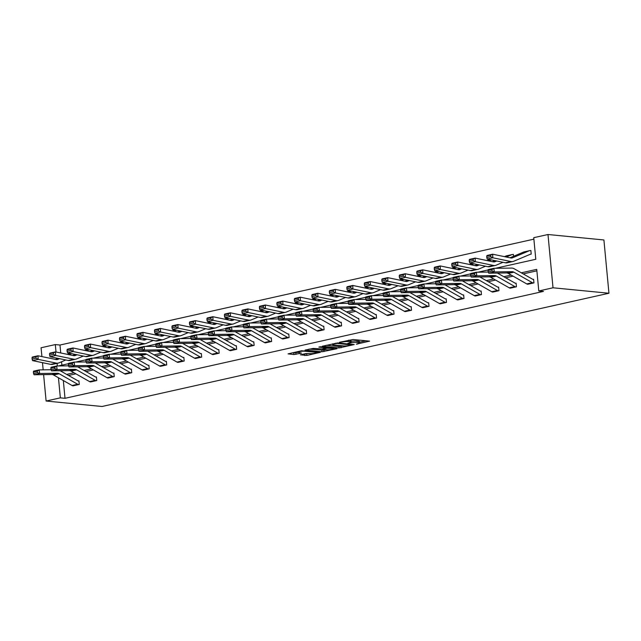 <?xml version="1.0" encoding="UTF-8"?>
<svg xmlns="http://www.w3.org/2000/svg" width="641" height="641" viewBox="0 0 641 641"><rect width="100%" height="100%" fill="white"/><g stroke="black" fill="none" stroke-linecap="round" stroke-linejoin="round"><path stroke-width="0.96" d="M356.308 344.185L369.593 341.132L353.119 339.522L339.418 342.294L342.214 342.078A4.599 0.721 174.6 0 1 348.656 341.581L350.034 341.709A4.599 0.721 174.6 0 1 351.092 342.07A4.599 0.721 174.6 0 1 349.441 342.783L347.799 343.36L350.723 342.911A4.599 0.721 174.6 0 1 357.173 342.406L358.543 342.542A4.599 0.721 174.6 0 1 359.601 342.895A4.599 0.721 174.6 0 1 357.95 343.616L356.308 344.185M300.405 354.81L306.855 355.443L320.356 352.318L301.534 350.755L288.041 353.88L293.955 354.537L301.526 353.135L298.938 352.534A3.846 0.601 174.6 0 1 298.057 352.238A3.846 0.601 174.6 0 1 300.557 351.428A3.846 0.601 174.6 0 1 304.828 351.22L315.668 352.278A3.846 0.601 174.6 0 1 316.558 352.574A3.846 0.601 174.6 0 1 314.058 353.375A3.846 0.601 174.6 0 1 309.787 353.592L305.957 353.568L300.405 354.81M63.331 380.538L65.005 398.309L60.35 397.853L46.112 401.034L102.047 406.49L608.95 293.241L603.91 239.966L547.983 234.51L533.745 237.691L535.788 259.285L495.437 268.299M65.005 398.309L543.44 291.415L538.785 290.966L553.015 287.785L608.95 293.241M339.057 347.951L354.241 344.562L337.775 342.951L322.255 346.236L339.057 347.951L338.921 346.517L343.151 345.86M336.95 348.72L321.95 351.773L305.148 350.058L313.233 348.432L321.934 348.928L326.133 347.879L318.849 347.093L320.388 346.749L336.918 348.359M536.878 270.831L523.192 273.891M513.072 276.151L505.701 277.793M495.581 280.053L488.218 281.703M478.098 283.963L470.734 285.606M460.607 287.873L453.243 289.516M443.123 291.775L435.76 293.426M425.632 295.685L418.269 297.328M408.149 299.595L400.785 301.238M390.657 303.497L383.294 305.148M373.174 307.408L365.811 309.05M355.683 311.31L348.319 312.96M338.2 315.22L330.836 316.862M320.708 319.13L313.345 320.772M303.225 323.032L295.862 324.683M285.734 326.942L278.37 328.585M268.25 330.844L260.887 332.495M250.759 334.754L243.396 336.397M233.276 338.664L225.912 340.307M215.785 342.566L208.421 344.217M198.301 346.477L190.938 348.119M180.81 350.387L173.447 352.029M163.327 354.289L155.963 355.931M145.836 358.199L138.472 359.841M128.352 362.101L120.989 363.751M110.861 366.011L103.497 367.654M93.378 369.921L86.014 371.564M75.886 373.823L68.523 375.474M527.182 284.131L533.937 282.881L533.592 279.284L533.032 279.404L533.616 279.468M509.699 288.033L516.446 286.791L516.109 283.186L515.548 283.314M492.208 291.943L498.962 290.694L498.618 287.096L498.057 287.224L498.642 287.28M474.725 295.854L481.471 294.604L481.135 291.006L480.574 291.126M457.233 299.756L463.988 298.514L463.643 294.908L463.082 295.036L463.667 295.092M439.75 303.666L446.497 302.416L446.16 298.818L445.599 298.946M422.259 307.568L429.013 306.326L428.669 302.728L428.108 302.848L428.693 302.905M404.775 311.478L411.522 310.228L411.185 306.63L410.625 306.759M387.284 315.388L394.039 314.138L393.694 310.54L393.133 310.661L393.718 310.717M369.801 319.29L376.547 318.048L376.211 314.443L375.65 314.571M352.31 323.2L359.064 321.95L358.72 318.353L358.159 318.481M334.826 327.102L341.573 325.86L341.236 322.263L340.675 322.383M317.335 331.012L324.09 329.762L323.745 326.165L323.192 326.293L323.769 326.349M299.852 334.923L306.598 333.673L306.262 330.075L305.701 330.195M282.369 338.825L289.115 337.583L288.77 333.977L288.218 334.105L288.795 334.161M264.877 342.735L271.624 341.485L271.287 337.887L270.726 338.015M247.394 346.645L254.14 345.395L253.796 341.797L253.243 341.917L253.82 341.974M229.903 350.547L236.649 349.305L236.313 345.699L235.752 345.828M212.419 354.457L219.166 353.207L218.829 349.609L218.269 349.738L218.845 349.794M194.928 358.359L201.675 357.117L201.338 353.52L200.777 353.64M177.445 362.269L184.191 361.019L183.855 357.422L183.294 357.55L183.871 357.606M159.954 366.179L166.7 364.929L166.364 361.332L165.803 361.452M142.47 370.081L149.217 368.839L148.88 365.234L148.319 365.362L148.896 365.418M124.979 373.991L131.734 372.741L131.389 369.144L130.828 369.272M107.496 377.894L114.242 376.652L113.906 373.054L113.345 373.174L113.922 373.23M90.004 381.804L96.759 380.554L96.414 376.956L95.854 377.084M72.521 385.714L79.268 384.464L78.931 380.866L78.37 380.986L78.947 381.042M533.881 239.157L59.974 345.034L60.727 352.967M61.552 361.772L61.881 365.17M530.219 254.309L531.213 254.084L530.876 250.487L530.315 250.615M513.561 256.272L513.385 254.397L512.824 254.517M41.913 356.596L41.072 347.759L55.31 344.578L56.015 351.989M59.974 345.034L55.31 344.578M42.482 362.67L43.163 369.849M43.612 374.632L46.112 401.034M58.451 377.757L60.35 397.853M538.785 290.966L536.741 269.364L521.301 272.818M511.181 275.077L503.818 276.72M493.69 278.979L486.327 280.63M476.207 282.889L468.843 284.532M458.716 286.799L451.352 288.442M441.232 290.702L433.869 292.352M423.741 294.612L416.378 296.254M406.258 298.522L398.894 300.164M388.767 302.424L381.403 304.066M371.283 306.334L363.92 307.976M353.792 310.236L346.428 311.887M336.309 314.146L328.945 315.789M318.817 318.056L311.454 319.699M301.334 321.958L293.971 323.609M283.843 325.868L276.479 327.511M266.36 329.77L258.996 331.421M248.868 333.681L241.505 335.323M231.385 337.591L224.021 339.233M213.902 341.493L206.53 343.143M196.41 345.403L189.047 347.045M178.927 349.305L171.556 350.956M161.436 353.215L154.072 354.858M143.953 357.125L136.581 358.768M126.461 361.027L119.098 362.678M108.978 364.937L101.607 366.58M91.487 368.847L84.123 370.49M74.003 372.75L66.632 374.4M553.015 287.785L547.983 234.51M58.251 365.979L68.443 363.703M75.742 362.069L85.934 359.793M93.225 358.167L103.417 355.883M110.717 354.257L120.909 351.981M128.2 350.347L138.392 348.071M145.691 346.444L155.875 344.169M163.175 342.534L173.366 340.259M180.666 338.624L190.85 336.349M198.149 334.722L208.341 332.447M215.64 330.812L225.824 328.537M233.124 326.91L243.316 324.634M250.615 323L260.799 320.724M268.098 319.09L278.29 316.814M285.59 315.188L295.773 312.912M303.073 311.278L313.265 309.002M320.564 307.376L330.748 305.092M338.047 303.465L348.239 301.19M355.539 299.555L365.723 297.28M373.022 295.653L383.214 293.378M390.513 291.743L400.697 289.468M407.997 287.833L418.188 285.557M425.488 283.931L435.672 281.655M442.971 280.021L453.163 277.745M460.462 276.119L470.646 273.843M477.946 272.209L488.138 269.933M56.584 358.063L56.656 358.792M57.089 363.359L57.337 365.987M359.601 342.895L359.465 341.453A4.599 0.721 174.6 0 0 358.407 341.1L358.543 342.542M351.028 341.381A4.599 0.721 174.6 0 1 357.037 340.972L358.407 341.1M351.092 342.07L350.956 340.627A4.599 0.721 174.6 0 0 349.898 340.275L350.034 341.709M348.896 340.179L349.898 340.275M359.537 342.198L365.931 340.772M326.117 345.267L338.921 346.517M351.564 345.042L337.238 343.4L334.233 343.864A4.599 0.721 174.6 0 0 332.583 344.578A4.599 0.721 174.6 0 0 333.64 344.938L343.52 345.9A4.599 0.721 174.6 0 0 349.97 345.395L351.564 345.042M326.045 349.682L323.825 350.178L323.961 351.621M309.01 349.089L323.825 350.178M326.846 349.762A3.846 0.601 174.6 0 0 331.117 349.553A3.846 0.601 174.6 0 0 333.616 348.744A3.846 0.601 174.6 0 0 332.735 348.448L326.902 348.231L322.695 349.281L326.846 349.762M291.895 352.911L298.249 352.398M303.746 354.064L308.93 353.503M530.892 250.671L530.291 250.607A5.128 3.181 77.4 0 0 529.65 250.647A5.128 3.181 77.4 0 0 529.314 250.751L512.536 257.802A7.323 4.543 -102.6 0 1 512.055 257.962A7.323 4.543 -102.6 0 1 510.797 257.962L492.649 254.205L492.825 257.778L510.973 261.536A10.985 6.811 77.4 0 0 512.848 261.528A10.985 6.811 77.4 0 0 513.569 261.304L530.355 254.253A1.466 0.905 -102.6 0 1 530.452 254.221A1.466 0.905 -102.6 0 1 530.636 254.213L530.652 254.213M490.71 256.64L490.637 255.214L486.719 256.088L486.783 257.514L490.71 256.64L492.825 257.778L487.216 259.028L505.364 262.786A10.985 6.811 77.4 0 0 507.247 262.786L512.848 261.528M529.65 250.647L524.05 251.897A5.128 3.181 77.4 0 0 523.713 252.009L509.956 257.786M486.719 256.088L487.048 255.455L492.649 254.205L490.637 255.214M487.216 259.028L486.783 257.514M527.767 284.259L527.751 284.259A5.128 3.181 -102.6 0 1 526.726 283.915L508.289 273.427A7.323 4.543 77.4 0 0 506.486 272.93L488.722 273.186L494.331 271.928L492.136 271.055L491.935 269.613L488.009 270.486L488.218 271.928L492.136 271.055M488.009 270.486L488.218 269.581L493.818 268.323L511.59 268.074A10.985 6.811 -102.6 0 1 514.282 268.819L532.727 279.308A1.466 0.905 77.4 0 0 533.016 279.404M491.935 269.613L493.818 268.323L494.331 271.928L512.095 271.68A7.323 4.543 77.4 0 1 513.89 272.177L532.334 282.665A5.128 3.181 -102.6 0 0 533.36 283.01L533.376 283.01M488.218 271.928L488.722 273.186M513.401 254.573L512.808 254.517A5.128 3.181 77.4 0 0 512.167 254.557A5.128 3.181 77.4 0 0 511.83 254.661L506.23 257.017M496.735 260.999L495.044 261.712A7.323 4.543 -102.6 0 1 494.564 261.865A7.323 4.543 -102.6 0 1 493.314 261.865L475.165 258.107L475.334 261.688L493.482 265.446A10.985 6.811 77.4 0 0 495.365 265.438A10.985 6.811 77.4 0 0 496.086 265.206L503.009 262.297M473.226 260.55L473.154 259.116L469.228 259.998L469.3 261.424L473.226 260.55L475.334 261.688L469.733 262.938L487.881 266.696A10.985 6.811 77.4 0 0 489.756 266.688L495.365 265.438M512.167 254.557L506.558 255.807A5.128 3.181 77.4 0 0 506.222 255.911L504.467 256.648M494.98 260.639L492.464 261.696M469.228 259.998L469.557 259.365L475.165 258.107L473.154 259.116M469.733 262.938L469.3 261.424M491.254 259.869L488.738 260.919M479.252 264.909L477.561 265.622A7.323 4.543 -102.6 0 1 477.08 265.775A7.323 4.543 -102.6 0 1 475.822 265.775L457.674 262.017L457.85 265.59L475.999 269.348A10.985 6.811 77.4 0 0 477.874 269.348A10.985 6.811 77.4 0 0 478.595 269.116L485.517 266.207M455.735 264.453L455.663 263.026L451.745 263.9L451.809 265.334L455.735 264.453L457.85 265.59L452.242 266.84L470.39 270.598A10.985 6.811 77.4 0 0 472.273 270.598L477.874 269.348M489.772 259.557L489.075 259.717A5.128 3.181 77.4 0 0 488.738 259.821L486.984 260.558M477.497 264.541L474.981 265.598M451.745 263.9L452.073 263.267L457.674 262.017L455.663 263.026M452.242 266.84L451.809 265.334M509.242 287.825L514.843 286.575A5.128 3.181 -102.6 0 0 515.869 286.912L510.268 288.162A5.128 3.181 -102.6 0 1 509.242 287.825L490.798 277.337A7.323 4.543 77.4 0 0 489.003 276.84L471.239 277.088L476.84 275.838L474.652 274.965L474.452 273.523L470.526 274.396L470.726 275.838L474.652 274.965M516.125 283.37L515.532 283.314A1.466 0.905 77.4 0 1 515.236 283.218L497.376 273.058M470.526 274.396L470.726 273.483L476.335 272.233L488.266 272.064M474.452 273.523L476.335 272.233L476.84 275.838L494.612 275.582A7.323 4.543 77.4 0 1 496.406 276.087L514.843 286.575M470.726 275.838L471.239 277.088M492.793 292.072L492.777 292.072A5.128 3.181 -102.6 0 1 491.751 291.735L473.314 281.247A7.323 4.543 77.4 0 0 471.512 280.742L453.748 280.998L459.357 279.748L457.161 278.867L456.961 277.425L453.035 278.306L453.243 279.748L457.161 278.867M479.893 276.968L497.753 287.12A1.466 0.905 77.4 0 0 498.041 287.216M453.035 278.306L453.243 277.393L458.844 276.143L470.782 275.967M456.961 277.425L458.844 276.143L459.357 279.748L477.12 279.492A7.323 4.543 77.4 0 1 478.915 279.989L497.36 290.477A5.128 3.181 -102.6 0 0 498.386 290.822L498.402 290.822M453.243 279.748L453.748 280.998M473.771 263.772L471.255 264.829M461.768 268.811L460.07 269.524A7.323 4.543 -102.6 0 1 459.589 269.677A7.323 4.543 -102.6 0 1 458.339 269.685L440.191 265.927L440.359 269.5L458.507 273.258A10.985 6.811 77.4 0 0 460.39 273.25A10.985 6.811 77.4 0 0 461.111 273.026L468.034 270.117M438.252 268.363L438.18 266.928L434.253 267.81L434.326 269.236L438.252 268.363L440.359 269.5L434.758 270.75L452.907 274.508A10.985 6.811 77.4 0 0 454.781 274.508L460.39 273.25M472.281 263.467L471.584 263.619A5.128 3.181 77.4 0 0 471.247 263.731L469.492 264.469M460.006 268.451L457.49 269.508M434.253 267.81L434.582 267.177L440.191 265.927L438.18 266.928M434.758 270.75L434.326 269.236M456.28 267.682L453.764 268.739M444.277 272.721L442.586 273.435A7.323 4.543 -102.6 0 1 442.106 273.587A7.323 4.543 -102.6 0 1 440.848 273.587L422.699 269.829L422.876 273.403L441.024 277.16A10.985 6.811 77.4 0 0 442.899 277.16A10.985 6.811 77.4 0 0 443.62 276.928L450.543 274.019M420.76 272.265L420.696 270.839L416.77 271.712L416.834 273.146L420.76 272.265L422.876 273.403L417.267 274.66L435.415 278.418A10.985 6.811 77.4 0 0 437.298 278.41L442.899 277.16M454.798 267.369L454.1 267.529A5.128 3.181 77.4 0 0 453.764 267.634L452.009 268.371M442.522 272.361L440.006 273.419M416.77 271.712L417.099 271.087L422.699 269.829L420.696 270.839M417.267 274.66L416.834 273.146M438.797 271.584L436.281 272.641M426.794 276.632L425.095 277.337A7.323 4.543 -102.6 0 1 424.614 277.497A7.323 4.543 -102.6 0 1 423.364 277.497L405.216 273.739L405.384 277.313L423.533 281.07A10.985 6.811 77.4 0 0 425.416 281.07A10.985 6.811 77.4 0 0 426.137 280.838L433.06 277.93M403.277 276.175L403.205 274.749L399.279 275.622L399.351 277.048L403.277 276.175L405.384 277.313L399.784 278.563L417.932 282.32A10.985 6.811 77.4 0 0 419.807 282.32L425.416 281.07M437.306 271.279L436.609 271.431A5.128 3.181 77.4 0 0 436.273 271.544L434.518 272.281M425.031 276.263L422.515 277.321M399.279 275.622L399.607 274.989L405.216 273.739L403.205 274.749M399.784 278.563L399.351 277.048M474.268 295.637L479.869 294.387A5.128 3.181 -102.6 0 0 480.894 294.724L475.293 295.982A5.128 3.181 -102.6 0 1 474.268 295.637L455.823 285.149A7.323 4.543 77.4 0 0 454.028 284.652L436.265 284.908L441.865 283.651L439.678 282.777L439.478 281.335L435.551 282.208L435.752 283.651L439.678 282.777M481.151 291.182L480.558 291.126A1.466 0.905 77.4 0 1 480.261 291.03L462.401 280.87M435.551 282.208L435.752 281.295L441.361 280.045L453.291 279.877M439.478 281.335L441.361 280.045L441.865 283.651L459.637 283.402A7.323 4.543 77.4 0 1 461.432 283.899L479.869 294.387M435.752 283.651L436.265 284.908M457.818 299.884L457.802 299.884A5.128 3.181 -102.6 0 1 456.777 299.547L438.34 289.059A7.323 4.543 77.4 0 0 436.545 288.554L418.773 288.811L424.382 287.561L422.187 286.679L421.986 285.237L418.06 286.118L418.269 287.561L422.187 286.679M444.918 284.78L462.778 294.94A1.466 0.905 77.4 0 0 463.066 295.036M418.06 286.118L418.269 285.205L423.869 283.955L435.808 283.779M421.986 285.237L423.869 283.955L424.382 287.561L442.146 287.304A7.323 4.543 77.4 0 1 443.941 287.809L462.385 298.289A5.128 3.181 -102.6 0 0 463.411 298.634L463.427 298.634M418.269 287.561L418.773 288.811M439.293 303.449L444.894 302.199A5.128 3.181 -102.6 0 0 445.92 302.544L440.319 303.794A5.128 3.181 -102.6 0 1 439.293 303.449L420.849 292.969A7.323 4.543 77.4 0 0 419.054 292.464L401.29 292.721L406.891 291.463L404.703 290.589L404.503 289.147L400.577 290.02L400.777 291.463L404.703 290.589M446.176 299.002L445.583 298.938A1.466 0.905 77.4 0 1 445.287 298.842L427.427 288.69M400.577 290.02L400.777 289.115L406.386 287.857L418.317 287.689M404.503 289.147L406.386 287.857L406.891 291.463L424.663 291.214A7.323 4.543 77.4 0 1 426.457 291.711L444.894 302.199M400.777 291.463L401.29 292.721M421.305 275.494L418.789 276.551M409.303 280.534L407.612 281.247A7.323 4.543 -102.6 0 1 407.131 281.399A7.323 4.543 -102.6 0 1 405.873 281.407L387.725 277.649L387.901 281.223L406.049 284.981A10.985 6.811 77.4 0 0 407.924 284.973A10.985 6.811 77.4 0 0 408.646 284.74L415.568 281.832M385.786 280.085L385.722 278.651L381.796 279.532L381.86 280.958L385.786 280.085L387.901 281.223L382.292 282.473L400.441 286.231A10.985 6.811 77.4 0 0 402.324 286.223L407.924 284.973M419.823 275.189L419.126 275.342A5.128 3.181 77.4 0 0 418.789 275.446L417.035 276.183M407.548 280.173L405.032 281.231M381.796 279.532L382.124 278.899L387.725 277.649L385.722 278.651M382.292 282.473L381.86 280.958M422.844 307.704L422.828 307.696A5.128 3.181 -102.6 0 1 421.802 307.36L403.365 296.871A7.323 4.543 77.4 0 0 401.57 296.374L383.799 296.623L389.408 295.373L387.212 294.499L387.012 293.057L383.086 293.931L383.294 295.373L387.212 294.499M409.944 292.592L427.803 302.752A1.466 0.905 77.4 0 0 428.092 302.848M383.086 293.931L383.294 293.017L388.895 291.767L400.833 291.599M387.012 293.057L388.895 291.767L389.408 295.373L407.171 295.116A7.323 4.543 77.4 0 1 408.966 295.621L427.411 306.11A5.128 3.181 -102.6 0 0 428.436 306.446L428.452 306.446M383.294 295.373L383.799 296.623M403.822 279.404L401.306 280.454M391.819 284.444L390.121 285.157A7.323 4.543 -102.6 0 1 389.64 285.309A7.323 4.543 -102.6 0 1 388.39 285.309L370.242 281.551L370.41 285.125L388.558 288.883A10.985 6.811 77.4 0 0 390.441 288.883A10.985 6.811 77.4 0 0 391.162 288.65L398.085 285.742M368.303 283.987L368.23 282.561L364.304 283.434L364.376 284.868L368.303 283.987L370.41 285.125L364.809 286.375L382.957 290.133A10.985 6.811 77.4 0 0 384.832 290.133L390.441 288.883M402.332 279.091L401.635 279.252A5.128 3.181 77.4 0 0 401.298 279.356L399.543 280.093M390.057 284.083L387.541 285.133M364.304 283.434L364.633 282.801L370.242 281.551L368.23 282.561M364.809 286.375L364.376 284.868M404.319 311.27L409.92 310.012A5.128 3.181 -102.6 0 0 410.945 310.356L405.344 311.606A5.128 3.181 -102.6 0 1 404.319 311.27L385.874 300.781A7.323 4.543 77.4 0 0 384.079 300.276L366.315 300.533L371.916 299.283L369.729 298.402L369.528 296.959L365.602 297.841L365.803 299.283L369.729 298.402M411.202 306.815L410.609 306.759A1.466 0.905 77.4 0 1 410.312 306.654L392.452 296.503M365.602 297.841L365.803 296.927L371.411 295.677L383.342 295.501M369.528 296.959L371.411 295.677L371.916 299.283L389.688 299.026A7.323 4.543 77.4 0 1 391.483 299.523L409.92 310.012M365.803 299.283L366.315 300.533M386.331 283.306L383.815 284.364M374.328 288.354L372.637 289.059A7.323 4.543 -102.6 0 1 372.157 289.211A7.323 4.543 -102.6 0 1 370.899 289.219L352.75 285.461L352.927 289.035L371.075 292.793A10.985 6.811 77.4 0 0 372.95 292.785A10.985 6.811 77.4 0 0 373.671 292.56L380.602 289.652M350.811 287.897L350.747 286.463L346.821 287.344L346.885 288.77L350.811 287.897L352.927 289.035L347.318 290.285L365.466 294.043A10.985 6.811 77.4 0 0 367.349 294.043L372.95 292.785M384.848 283.002L384.151 283.154A5.128 3.181 77.4 0 0 383.815 283.266L382.06 284.003M372.573 287.985L370.057 289.043M346.821 287.344L347.15 286.711L352.75 285.461L350.747 286.463M347.318 290.285L346.885 288.77M387.869 315.516L387.853 315.516A5.128 3.181 -102.6 0 1 386.827 315.172L368.391 304.683A7.323 4.543 77.4 0 0 366.596 304.187L348.824 304.443L354.433 303.185L352.238 302.312L352.037 300.869L348.111 301.743L348.319 303.185L352.238 302.312M374.969 300.413L392.829 310.565A1.466 0.905 77.4 0 0 393.117 310.661M348.111 301.743L348.319 300.829L353.92 299.579L365.859 299.411M352.037 300.869L353.92 299.579L354.433 303.185L372.197 302.937A7.323 4.543 77.4 0 1 373.991 303.433L392.436 313.922A5.128 3.181 -102.6 0 0 393.462 314.258L393.478 314.266M348.319 303.185L348.824 304.443M368.847 287.216L366.332 288.274M356.845 292.256L355.146 292.969A7.323 4.543 -102.6 0 1 354.665 293.121A7.323 4.543 -102.6 0 1 353.415 293.121L335.267 289.363L335.435 292.937L353.584 296.695A10.985 6.811 77.4 0 0 355.467 296.695A10.985 6.811 77.4 0 0 356.188 296.463L363.11 293.554M333.328 291.807L333.256 290.373L329.33 291.246L329.402 292.681L333.328 291.807L335.435 292.937L329.835 294.195L347.983 297.953A10.985 6.811 77.4 0 0 349.858 297.945L355.467 296.695M367.357 286.904L366.66 287.064A5.128 3.181 77.4 0 0 366.323 287.168L364.569 287.905M355.082 291.895L352.566 292.953M329.33 291.246L329.658 290.621L335.267 289.363L333.256 290.373M329.835 294.195L329.402 292.681M369.344 319.082L374.945 317.832A5.128 3.181 -102.6 0 0 375.971 318.168L370.37 319.418A5.128 3.181 -102.6 0 1 369.344 319.082L350.899 308.593A7.323 4.543 77.4 0 0 349.105 308.097L331.341 308.345L336.942 307.095L334.754 306.214L334.554 304.771L330.628 305.653L330.828 307.095L334.754 306.214M376.227 314.627L375.634 314.571A1.466 0.905 77.4 0 1 375.338 314.475L357.478 304.315M330.628 305.653L330.828 304.739L336.437 303.489L348.367 303.321M334.554 304.771L336.437 303.489L336.942 307.095L354.713 306.839A7.323 4.543 77.4 0 1 356.508 307.343L374.945 317.832M330.828 307.095L331.341 308.345M351.356 291.118L348.84 292.176M339.353 296.166L337.663 296.879A7.323 4.543 -102.6 0 1 337.182 297.031A7.323 4.543 -102.6 0 1 335.924 297.031L317.784 293.274L317.952 296.847L336.1 300.605A10.985 6.811 77.4 0 0 337.975 300.605A10.985 6.811 77.4 0 0 338.696 300.373L345.627 297.464M315.837 295.709L315.773 294.283L311.846 295.156L311.911 296.591L315.837 295.709L317.952 296.847L312.343 298.097L330.492 301.855A10.985 6.811 77.4 0 0 332.375 301.855L337.975 300.605M349.874 290.814L349.177 290.966A5.128 3.181 77.4 0 0 348.84 291.078L347.085 291.815M337.599 295.797L335.083 296.855M311.846 295.156L312.175 294.523L317.784 293.274L315.773 294.283M312.343 298.097L311.911 296.591M352.895 323.328L352.879 323.328A5.128 3.181 -102.6 0 1 351.853 322.984L333.416 312.504A7.323 4.543 77.4 0 0 331.621 311.999L313.85 312.255L319.458 311.005L317.263 310.124L317.063 308.682L313.137 309.555L313.345 310.997L317.263 310.124M358.744 318.537L358.143 318.473A1.466 0.905 77.4 0 1 357.854 318.377L339.994 308.225M313.137 309.555L313.345 308.65L318.946 307.392L330.884 307.223M317.063 308.682L318.946 307.392L319.458 311.005L337.222 310.749A7.323 4.543 77.4 0 1 339.017 311.246L357.462 321.734A5.128 3.181 -102.6 0 0 358.487 322.078L358.503 322.078M313.345 310.997L313.85 312.255M333.873 295.028L331.357 296.086M321.87 300.068L320.171 300.781A7.323 4.543 -102.6 0 1 319.691 300.933A7.323 4.543 -102.6 0 1 318.441 300.941L300.292 297.184L300.461 300.757L318.609 304.515A10.985 6.811 77.4 0 0 320.492 304.507A10.985 6.811 77.4 0 0 321.213 304.275L328.136 301.366M298.353 299.619L298.281 298.185L294.355 299.067L294.427 300.493L298.353 299.619L300.461 300.757L294.86 302.007L313.008 305.765A10.985 6.811 77.4 0 0 314.883 305.757L320.492 304.507M332.383 294.724L331.685 294.876A5.128 3.181 77.4 0 0 331.349 294.98L329.594 295.717M320.107 299.708L317.591 300.765M294.355 299.067L294.692 298.434L300.292 297.184L298.281 298.185M294.86 302.007L294.427 300.493M334.37 326.894L339.97 325.644A5.128 3.181 -102.6 0 0 340.996 325.981L335.395 327.239A5.128 3.181 -102.6 0 1 334.37 326.894L315.925 316.406A7.323 4.543 77.4 0 0 314.13 315.909L296.366 316.157L301.967 314.907L299.78 314.034L299.579 312.592L295.653 313.465L295.854 314.907L299.78 314.034M341.252 322.439L340.659 322.383A1.466 0.905 77.4 0 1 340.363 322.287L322.503 312.127M295.653 313.465L295.854 312.552L301.462 311.302L313.393 311.133M299.579 312.592L301.462 311.302L301.967 314.907L319.739 314.651A7.323 4.543 77.4 0 1 321.534 315.156L339.97 325.644M295.854 314.907L296.366 316.157M316.382 298.938L313.866 299.988M304.379 303.978L302.688 304.691A7.323 4.543 -102.6 0 1 302.207 304.844A7.323 4.543 -102.6 0 1 300.95 304.844L282.809 301.086L282.977 304.659L301.126 308.417A10.985 6.811 77.4 0 0 303.001 308.417A10.985 6.811 77.4 0 0 303.722 308.185L310.653 305.276M280.862 303.522L280.798 302.095L276.872 302.969L276.936 304.403L280.862 303.522L282.977 304.659L277.369 305.917L295.517 309.675A10.985 6.811 77.4 0 0 297.4 309.667L303.001 308.417M314.899 298.626L314.202 298.786A5.128 3.181 77.4 0 0 313.866 298.89L312.111 299.627M302.624 303.618L300.108 304.667M276.872 302.969L277.2 302.344L282.809 301.086L280.798 302.095M277.369 305.917L276.936 304.403M317.92 331.141L317.904 331.141A5.128 3.181 -102.6 0 1 316.878 330.804L298.442 320.316A7.323 4.543 77.4 0 0 296.647 319.811L278.875 320.067L284.484 318.817L282.288 317.936L282.088 316.494L278.162 317.375L278.37 318.817L282.288 317.936M305.02 316.037L322.88 326.189A1.466 0.905 77.4 0 0 323.168 326.293M278.162 317.375L278.37 316.462L283.971 315.212L295.91 315.035M282.088 316.494L283.971 315.212L284.484 318.817L302.248 318.561A7.323 4.543 77.4 0 1 304.042 319.066L322.487 329.546A5.128 3.181 -102.6 0 0 323.513 329.891L323.529 329.891M278.37 318.817L278.875 320.067M298.898 302.84L296.382 303.898M286.896 307.888L285.197 308.593A7.323 4.543 -102.6 0 1 284.716 308.754A7.323 4.543 -102.6 0 1 283.466 308.754L265.318 304.996L265.486 308.569L283.634 312.327A10.985 6.811 77.4 0 0 285.517 312.319A10.985 6.811 77.4 0 0 286.239 312.095L293.161 309.186M263.379 307.432L263.307 306.005L259.381 306.879L259.453 308.305L263.379 307.432L265.486 308.569L259.885 309.819L278.034 313.577A10.985 6.811 77.4 0 0 279.909 313.577L285.517 312.319M297.408 302.536L296.711 302.688A5.128 3.181 77.4 0 0 296.374 302.8L294.62 303.538M285.133 307.52L282.617 308.577M259.381 306.879L259.717 306.246L265.318 304.996L263.307 306.005M259.885 309.819L259.453 308.305M299.395 334.706L304.996 333.456A5.128 3.181 -102.6 0 0 306.021 333.793L300.421 335.051A5.128 3.181 -102.6 0 1 299.395 334.706L280.95 324.218A7.323 4.543 77.4 0 0 279.155 323.721L261.392 323.977L266.993 322.719L264.805 321.846L264.605 320.404L260.679 321.277L260.879 322.719L264.805 321.846M306.278 330.259L305.685 330.195A1.466 0.905 77.4 0 1 305.388 330.099L287.529 319.947M260.679 321.277L260.879 320.372L266.488 319.114L278.418 318.946M264.605 320.404L266.488 319.114L266.993 322.719L284.764 322.471A7.323 4.543 77.4 0 1 286.559 322.968L304.996 333.456M260.879 322.719L261.392 323.977M281.407 306.751L278.891 307.808M269.404 311.79L267.714 312.504A7.323 4.543 -102.6 0 1 267.233 312.656A7.323 4.543 -102.6 0 1 265.975 312.656L247.835 308.898L248.003 312.479L266.151 316.229A10.985 6.811 77.4 0 0 268.026 316.229A10.985 6.811 77.4 0 0 268.755 315.997L275.678 313.088M245.888 311.342L245.824 309.907L241.897 310.789L241.961 312.215L245.888 311.342L248.003 312.479L242.394 313.729L260.542 317.487A10.985 6.811 77.4 0 0 262.425 317.479L268.026 316.229M279.925 306.438L279.228 306.598A5.128 3.181 77.4 0 0 278.891 306.702L277.136 307.44M267.65 311.43L265.134 312.488M241.897 310.789L242.226 310.156L247.835 308.898L245.824 309.907M242.394 313.729L241.961 312.215M282.945 338.961L282.929 338.953A5.128 3.181 -102.6 0 1 281.904 338.616L263.467 328.128A7.323 4.543 77.4 0 0 261.672 327.631L243.9 327.88L249.509 326.63L247.314 325.756L247.114 324.306L243.187 325.187L243.396 326.63L247.314 325.756M270.045 323.849L287.905 334.009A1.466 0.905 77.4 0 0 288.194 334.105M243.187 325.187L243.396 324.274L248.996 323.024L260.935 322.856M247.114 324.306L248.996 323.024L249.509 326.63L267.273 326.373A7.323 4.543 77.4 0 1 269.068 326.878L287.513 337.366A5.128 3.181 -102.6 0 0 288.538 337.703L288.554 337.703M243.396 326.63L243.9 327.88M263.924 310.653L261.408 311.71M251.921 315.701L250.222 316.414A7.323 4.543 -102.6 0 1 249.742 316.566A7.323 4.543 -102.6 0 1 248.492 316.566L230.343 312.808L230.512 316.382L248.66 320.139A10.985 6.811 77.4 0 0 250.543 320.139A10.985 6.811 77.4 0 0 251.264 319.907L258.187 316.999M228.404 315.244L228.332 313.818L224.406 314.691L224.478 316.125L228.404 315.244L230.512 316.382L224.911 317.632L243.059 321.389A10.985 6.811 77.4 0 0 244.934 321.389L250.543 320.139M262.433 310.348L261.736 310.5A5.128 3.181 77.4 0 0 261.4 310.613L259.645 311.35M250.158 315.332L247.642 316.39M224.406 314.691L224.743 314.058L230.343 312.808L228.332 313.818M224.911 317.632L224.478 316.125M264.421 342.518L270.021 341.268A5.128 3.181 -102.6 0 0 271.047 341.613L265.446 342.863A5.128 3.181 -102.6 0 1 264.421 342.518L245.976 332.038A7.323 4.543 77.4 0 0 244.181 331.533L226.417 331.79L232.018 330.54L229.831 329.658L229.63 328.216L225.704 329.097L225.904 330.54L229.831 329.658M271.303 338.071L270.71 338.007A1.466 0.905 77.4 0 1 270.414 337.911L252.554 327.759M225.704 329.097L225.904 328.184L231.513 326.926L243.444 326.758M229.63 328.216L231.513 326.926L232.018 330.54L249.79 330.283A7.323 4.543 77.4 0 1 251.584 330.78L270.021 341.268M225.904 330.54L226.417 331.79M246.432 314.563L243.917 315.62M234.43 319.603L232.739 320.316A7.323 4.543 -102.6 0 1 232.258 320.468A7.323 4.543 -102.6 0 1 231 320.476L212.86 316.718L213.028 320.292L231.177 324.05A10.985 6.811 77.4 0 0 233.052 324.042A10.985 6.811 77.4 0 0 233.781 323.809L240.704 320.901M210.913 319.154L210.849 317.72L206.923 318.601L206.987 320.027L210.913 319.154L213.028 320.292L207.42 321.542L225.568 325.299A10.985 6.811 77.4 0 0 227.451 325.299L233.052 324.042M244.95 314.258L244.253 314.411A5.128 3.181 77.4 0 0 243.917 314.523L242.162 315.26M232.675 319.242L230.159 320.3M206.923 318.601L207.251 317.968L212.86 316.718L210.849 317.72M207.42 321.542L206.987 320.027M247.971 346.773L247.955 346.773A5.128 3.181 -102.6 0 1 246.929 346.428L228.492 335.94A7.323 4.543 77.4 0 0 226.698 335.443L208.926 335.7L214.535 334.442L212.347 333.568L212.139 332.126L208.221 333L208.421 334.442L212.347 333.568M235.071 331.661L252.931 341.821A1.466 0.905 77.4 0 0 253.219 341.917M208.221 333L208.421 332.086L214.022 330.836L225.961 330.668M212.139 332.126L214.022 330.836L214.535 334.442L232.298 334.193A7.323 4.543 77.4 0 1 234.093 334.69L252.538 345.179A5.128 3.181 -102.6 0 0 253.564 345.515L253.58 345.523M208.421 334.442L208.926 335.7M228.949 318.473L226.433 319.53M216.946 323.513L215.248 324.226A7.323 4.543 -102.6 0 1 214.767 324.378A7.323 4.543 -102.6 0 1 213.517 324.378L195.369 320.62L195.537 324.194L213.685 327.952A10.985 6.811 77.4 0 0 215.568 327.952A10.985 6.811 77.4 0 0 216.289 327.719L223.212 324.811M193.43 323.056L193.358 321.63L189.432 322.503L189.504 323.937L193.43 323.056L195.537 324.194L189.936 325.452L208.085 329.21A10.985 6.811 77.4 0 0 209.96 329.202L215.568 327.952M227.459 318.16L226.762 318.321A5.128 3.181 77.4 0 0 226.425 318.425L224.67 319.162M215.184 323.152L212.668 324.202M189.432 322.503L189.768 321.878L195.369 320.62L193.358 321.63M189.936 325.452L189.504 323.937M229.446 350.339L235.047 349.081A5.128 3.181 -102.6 0 0 236.072 349.425L230.472 350.675A5.128 3.181 -102.6 0 1 229.446 350.339L211.001 339.85A7.323 4.543 77.4 0 0 209.206 339.345L191.443 339.602L197.043 338.352L194.856 337.47L194.656 336.028L190.73 336.91L190.93 338.352L194.856 337.47M236.329 345.884L235.736 345.828A1.466 0.905 77.4 0 1 235.439 345.731L217.579 335.572M190.73 336.91L190.93 335.996L196.539 334.746L208.469 334.57M194.656 336.028L196.539 334.746L197.043 338.352L214.815 338.095A7.323 4.543 77.4 0 1 216.61 338.6L235.047 349.081M190.93 338.352L191.443 339.602M211.458 322.375L208.942 323.433M199.455 327.423L197.765 328.128A7.323 4.543 -102.6 0 1 197.284 328.288A7.323 4.543 -102.6 0 1 196.026 328.288L177.886 324.53L178.054 328.104L196.202 331.862A10.985 6.811 77.4 0 0 198.077 331.854A10.985 6.811 77.4 0 0 198.806 331.629L205.729 328.721M175.938 326.966L175.874 325.54L171.948 326.413L172.012 327.839L175.938 326.966L178.054 328.104L172.445 329.354L190.593 333.112A10.985 6.811 77.4 0 0 192.476 333.112L198.077 331.854M209.976 322.07L209.278 322.223A5.128 3.181 77.4 0 0 208.942 322.335L207.187 323.072M197.7 327.054L195.184 328.112M171.948 326.413L172.277 325.78L177.886 324.53L175.874 325.54M172.445 329.354L172.012 327.839M213.004 354.585L212.98 354.585A5.128 3.181 -102.6 0 1 211.955 354.241L193.518 343.76A7.323 4.543 77.4 0 0 191.723 343.255L173.951 343.512L179.56 342.254L177.373 341.381L177.164 339.938L173.246 340.812L173.447 342.254L177.373 341.381M200.096 339.482L217.956 349.633A1.466 0.905 77.4 0 0 218.244 349.73M173.246 340.812L173.447 339.906L179.047 338.648L190.986 338.48M177.164 339.938L179.047 338.648L179.56 342.254L197.324 342.006A7.323 4.543 77.4 0 1 199.119 342.502L217.563 352.991A5.128 3.181 -102.6 0 0 218.589 353.335L218.605 353.335M173.447 342.254L173.951 343.512M193.975 326.285L191.459 327.343M181.972 331.325L180.273 332.038A7.323 4.543 -102.6 0 1 179.792 332.19A7.323 4.543 -102.6 0 1 178.543 332.198L160.394 328.44L160.562 332.014L178.711 335.772A10.985 6.811 77.4 0 0 180.594 335.764A10.985 6.811 77.4 0 0 181.315 335.531L188.238 332.623M158.455 330.876L158.383 329.442L154.457 330.323L154.529 331.75L158.455 330.876L160.562 332.014L154.962 333.264L173.11 337.022A10.985 6.811 77.4 0 0 174.985 337.014L180.594 335.764M192.484 325.981L191.787 326.133A5.128 3.181 77.4 0 0 191.451 326.237L189.696 326.974M180.209 330.964L177.693 332.022M154.457 330.323L154.793 329.69L160.394 328.44L158.383 329.442M154.962 333.264L154.529 331.75M194.471 358.151L200.072 356.901A5.128 3.181 -102.6 0 0 201.098 357.237L195.497 358.487A5.128 3.181 -102.6 0 1 194.471 358.151L176.027 347.662A7.323 4.543 77.4 0 0 174.232 347.166L156.468 347.414L162.069 346.164L159.881 345.291L159.681 343.848L155.755 344.722L155.955 346.164L159.881 345.291M201.354 353.696L200.761 353.64A1.466 0.905 77.4 0 1 200.465 353.544L182.605 343.384M155.755 344.722L155.955 343.808L161.564 342.558L173.495 342.39M159.681 343.848L161.564 342.558L162.069 346.164L179.841 345.908A7.323 4.543 77.4 0 1 181.635 346.412L200.072 356.901M155.955 346.164L156.468 347.414M176.483 330.195L173.967 331.245M164.481 335.235L162.79 335.948A7.323 4.543 -102.6 0 1 162.309 336.1A7.323 4.543 -102.6 0 1 161.051 336.1L142.911 332.342L143.079 335.916L161.228 339.674A10.985 6.811 77.4 0 0 163.102 339.674A10.985 6.811 77.4 0 0 163.832 339.442L170.754 336.533M140.964 334.778L140.9 333.352L136.974 334.225L137.046 335.66L140.964 334.778L143.079 335.916L137.47 337.166L155.619 340.924A10.985 6.811 77.4 0 0 157.502 340.924L163.102 339.674M175.001 329.883L174.304 330.043A5.128 3.181 77.4 0 0 173.967 330.147L172.213 330.884M162.726 334.866L160.21 335.924M136.974 334.225L137.302 333.592L142.911 332.342L140.9 333.352M137.47 337.166L137.046 335.66M178.03 362.397L178.006 362.397A5.128 3.181 -102.6 0 1 176.98 362.061L158.543 351.572A7.323 4.543 77.4 0 0 156.749 351.068L138.977 351.324L144.586 350.074L142.398 349.193L142.19 347.751L138.272 348.632L138.472 350.074L142.398 349.193M165.122 347.294L182.981 357.446A1.466 0.905 77.4 0 0 183.27 357.55M138.272 348.632L138.472 347.718L144.073 346.469L156.011 346.292M142.19 347.751L144.073 346.469L144.586 350.074L162.349 349.818A7.323 4.543 77.4 0 1 164.144 350.315L182.589 360.803A5.128 3.181 -102.6 0 0 183.614 361.147L183.63 361.147M138.472 350.074L138.977 351.324M159 334.097L156.484 335.155M146.997 339.145L145.299 339.85A7.323 4.543 -102.6 0 1 144.818 340.002A7.323 4.543 -102.6 0 1 143.568 340.01L125.42 336.253L125.588 339.826L143.736 343.584A10.985 6.811 77.4 0 0 145.619 343.576A10.985 6.811 77.4 0 0 146.34 343.352L153.263 340.443M123.481 338.688L123.409 337.254L119.482 338.136L119.555 339.562L123.481 338.688L125.588 339.826L119.987 341.076L138.136 344.834A10.985 6.811 77.4 0 0 140.01 344.834L145.619 343.576M157.51 333.793L156.813 333.945A5.128 3.181 77.4 0 0 156.476 334.057L154.721 334.794M145.235 338.777L142.719 339.834M119.482 338.136L119.819 337.503L125.42 336.253L123.409 337.254M119.987 341.076L119.555 339.562M159.497 365.963L165.098 364.713A5.128 3.181 -102.6 0 0 166.123 365.05L160.522 366.307A5.128 3.181 -102.6 0 1 159.497 365.963L141.052 355.475A7.323 4.543 77.4 0 0 139.257 354.978L121.494 355.234L127.094 353.976L124.907 353.103L124.707 351.661L120.78 352.534L120.981 353.976L124.907 353.103M166.38 361.508L165.787 361.452A1.466 0.905 77.4 0 1 165.49 361.356L147.63 351.204M120.78 352.534L120.981 351.621L126.589 350.371L138.52 350.202M124.707 351.661L126.589 350.371L127.094 353.976L144.866 353.728A7.323 4.543 77.4 0 1 146.661 354.225L165.098 364.713M120.981 353.976L121.494 355.234M141.509 338.007L138.993 339.065M129.506 343.047L127.815 343.76A7.323 4.543 -102.6 0 1 127.335 343.913A7.323 4.543 -102.6 0 1 126.077 343.913L107.936 340.155L108.105 343.728L126.253 347.486A10.985 6.811 77.4 0 0 128.128 347.486A10.985 6.811 77.4 0 0 128.857 347.254L135.78 344.345M105.989 342.59L105.925 341.164L101.999 342.038L102.071 343.472L105.989 342.59L108.105 343.728L102.496 344.986L120.644 348.744A10.985 6.811 77.4 0 0 122.527 348.736L128.128 347.486M140.026 337.695L139.329 337.855A5.128 3.181 77.4 0 0 138.993 337.959L137.238 338.696M127.751 342.687L125.235 343.744M101.999 342.038L102.328 341.413L107.936 340.155L105.925 341.164M102.496 344.986L102.071 343.472M143.055 370.218L143.031 370.21A5.128 3.181 -102.6 0 1 142.006 369.873L123.569 359.385A7.323 4.543 77.4 0 0 121.774 358.88L104.002 359.136L109.611 357.886L107.424 357.005L107.215 355.563L103.297 356.444L103.497 357.886L107.424 357.005M130.147 355.106L148.007 365.266A1.466 0.905 77.4 0 0 148.295 365.362M103.297 356.444L103.497 355.531L109.098 354.281L121.037 354.104M107.215 355.563L109.098 354.281L109.611 357.886L127.375 357.63A7.323 4.543 77.4 0 1 129.17 358.135L147.614 368.615A5.128 3.181 -102.6 0 0 148.64 368.96L148.656 368.96M103.497 357.886L104.002 359.136M124.025 341.909L121.51 342.967M112.023 346.957L110.324 347.662A7.323 4.543 -102.6 0 1 109.843 347.823A7.323 4.543 -102.6 0 1 108.593 347.823L90.445 344.065L90.613 347.638L108.762 351.396A10.985 6.811 77.4 0 0 110.645 351.396A10.985 6.811 77.4 0 0 111.366 351.164L118.289 348.255M88.506 346.501L88.434 345.074L84.508 345.948L84.58 347.374L88.506 346.501L90.613 347.638L85.013 348.888L103.161 352.646A10.985 6.811 77.4 0 0 105.036 352.646L110.645 351.396M122.535 341.605L121.838 341.757A5.128 3.181 77.4 0 0 121.502 341.869L119.755 342.606M110.26 346.589L107.744 347.646M84.508 345.948L84.844 345.315L90.445 344.065L88.434 345.074M85.013 348.888L84.58 347.374M124.522 373.775L130.123 372.525A5.128 3.181 -102.6 0 0 131.149 372.87L125.548 374.12A5.128 3.181 -102.6 0 1 124.522 373.775L106.077 363.295A7.323 4.543 77.4 0 0 104.283 362.79L86.519 363.046L92.12 361.796L89.932 360.915L89.732 359.473L85.806 360.346L86.006 361.788L89.932 360.915M131.405 369.328L130.812 369.264A1.466 0.905 77.4 0 1 130.516 369.168L112.656 359.016M85.806 360.346L86.006 359.441L91.615 358.183L103.546 358.015M89.732 359.473L91.615 358.183L92.12 361.796L109.891 361.54A7.323 4.543 77.4 0 1 111.686 362.037L130.123 372.525M86.006 361.788L86.519 363.046M106.534 345.82L104.018 346.877M94.531 350.859L92.841 351.572A7.323 4.543 -102.6 0 1 92.36 351.725A7.323 4.543 -102.6 0 1 91.102 351.733L72.962 347.975L73.13 351.548L91.278 355.306A10.985 6.811 77.4 0 0 93.153 355.298A10.985 6.811 77.4 0 0 93.882 355.066L100.805 352.157M71.015 350.411L70.951 348.976L67.025 349.858L67.097 351.284L71.015 350.411L73.13 351.548L67.521 352.798L85.67 356.556A10.985 6.811 77.4 0 0 87.553 356.548L93.153 355.298M105.052 345.515L104.355 345.667A5.128 3.181 77.4 0 0 104.018 345.771L102.264 346.509M92.777 350.499L90.261 351.556M67.025 349.858L67.353 349.225L72.962 347.975L70.951 348.976M67.521 352.798L67.097 351.284M108.081 378.03L108.057 378.03A5.128 3.181 -102.6 0 1 107.031 377.685L88.594 367.197A7.323 4.543 77.4 0 0 86.799 366.7L69.028 366.948L74.636 365.699L72.449 364.825L72.241 363.383L68.323 364.256L68.523 365.699L72.449 364.825M95.172 362.918L113.032 373.078A1.466 0.905 77.4 0 0 113.321 373.174M68.323 364.256L68.523 363.343L74.124 362.093L86.062 361.925M72.241 363.383L74.124 362.093L74.636 365.699L92.4 365.442A7.323 4.543 77.4 0 1 94.195 365.947L112.64 376.435A5.128 3.181 -102.6 0 0 113.665 376.772L113.681 376.772M68.523 365.699L69.028 366.948M89.051 349.73L86.535 350.779M77.048 354.769L75.35 355.483A7.323 4.543 -102.6 0 1 74.869 355.635A7.323 4.543 -102.6 0 1 73.619 355.635L55.471 351.877L55.639 355.451L73.787 359.208A10.985 6.811 77.4 0 0 75.67 359.208A10.985 6.811 77.4 0 0 76.391 358.976L83.314 356.067M53.532 354.313L53.459 352.887L49.533 353.76L49.605 355.194L53.532 354.313L55.639 355.451L50.038 356.708L68.186 360.466A10.985 6.811 77.4 0 0 70.061 360.458L75.67 359.208M87.561 349.417L86.872 349.577A5.128 3.181 77.4 0 0 86.527 349.682L84.78 350.419M75.285 354.409L72.77 355.459M49.533 353.76L49.87 353.135L55.471 351.877L53.459 352.887M50.038 356.708L49.605 355.194M89.548 381.595L95.148 380.337A5.128 3.181 -102.6 0 0 96.174 380.682L90.573 381.932A5.128 3.181 -102.6 0 1 89.548 381.595L71.103 371.107A7.323 4.543 77.4 0 0 69.308 370.602L51.544 370.859L57.145 369.609L54.958 368.727L54.757 367.285L50.831 368.166L51.032 369.609L54.958 368.727M96.43 377.14L95.838 377.084A1.466 0.905 77.4 0 1 95.541 376.98L77.681 366.828M50.831 368.166L51.032 367.253L56.64 366.003L68.571 365.827M54.757 367.285L56.64 366.003L57.145 369.609L74.917 369.352A7.323 4.543 77.4 0 1 76.712 369.857L95.148 380.337M51.032 369.609L51.544 370.859M71.56 353.632L69.044 354.689M59.557 358.68L57.866 359.385A7.323 4.543 -102.6 0 1 57.386 359.545A7.323 4.543 -102.6 0 1 56.128 359.545L37.987 355.787L38.156 359.361L56.304 363.118A10.985 6.811 77.4 0 0 58.179 363.11A10.985 6.811 77.4 0 0 58.908 362.886L65.831 359.978M36.04 358.223L35.976 356.797L32.05 357.67L32.122 359.096L36.04 358.223L38.156 359.361L32.547 360.611L50.695 364.368A10.985 6.811 77.4 0 0 52.578 364.368L58.179 363.11M70.077 353.327L69.38 353.479A5.128 3.181 77.4 0 0 69.044 353.592L67.289 354.329M57.802 358.311L55.286 359.369M32.05 357.67L32.379 357.037L37.987 355.787L35.976 356.797M32.547 360.611L32.122 359.096M73.106 385.842L73.082 385.842A5.128 3.181 -102.6 0 1 72.056 385.497L53.62 375.009A7.323 4.543 77.4 0 0 51.825 374.512L34.053 374.769L39.662 373.511L37.474 372.637L37.266 371.195L33.348 372.068L33.548 373.511L37.474 372.637M60.198 370.738L78.058 380.89A1.466 0.905 77.4 0 0 78.346 380.986M33.348 372.068L33.548 371.163L39.149 369.905L51.088 369.737M37.266 371.195L39.149 369.905L39.662 373.511L57.426 373.262A7.323 4.543 77.4 0 1 59.22 373.759L77.665 384.247A5.128 3.181 -102.6 0 0 78.691 384.584L78.707 384.592M33.548 373.511L34.053 374.769M357.678 343.672L357.718 344.081M340.659 342.014L340.7 342.414M349.169 342.847L349.209 343.247M357.037 340.972L357.173 342.406M350.675 342.414L350.723 342.911M348.536 340.259L348.656 341.581M342.174 341.677L342.214 342.078M340.94 346.356L341.076 347.799M351.653 344.305L351.701 344.81M337.198 342.943L337.238 343.4M335.788 343.103L335.828 343.504M334.193 343.456L334.233 343.864M321.814 350.339L321.95 351.773M325.756 347.27L325.804 347.775M332.687 347.951L332.735 348.448M328.865 347.574L328.913 348.079M326.814 347.374L326.902 348.231M323.176 348.656L323.216 349.057M315.62 351.773L315.668 352.278M304.779 350.715L304.828 351.22M295.83 352.943L295.966 354.377M293.818 353.095L293.955 354.537M306.719 354L306.855 355.443M304.707 354.161L304.844 355.595M512.536 257.802L511.55 258.027M510.973 261.536L505.364 262.786M529.314 250.751L523.713 252.009M527.751 284.259L533.36 283.01M508.289 273.427L513.89 272.177M506.486 272.93L512.095 271.68M526.726 283.915L532.334 282.665M495.044 261.712L494.067 261.929M493.482 265.446L487.881 266.696M511.83 254.661L506.222 255.911M477.561 265.622L476.575 265.839M475.999 269.348L470.39 270.598M489.844 259.573L488.738 259.821M490.798 277.337L496.406 276.087M489.003 276.84L494.612 275.582M492.777 292.072L498.386 290.822M473.314 281.247L478.915 279.989M471.512 280.742L477.12 279.492M491.751 291.735L497.36 290.477M460.07 269.524L459.092 269.749M458.507 273.258L452.907 274.508M472.361 263.483L471.247 263.731M442.586 273.435L441.601 273.651M441.024 277.16L435.415 278.418M454.87 267.385L453.764 267.634M425.095 277.337L424.118 277.561M423.533 281.07L417.932 282.32M437.386 271.295L436.273 271.544M455.823 285.149L461.432 283.899M454.028 284.652L459.637 283.402M457.802 299.884L463.411 298.634M438.34 289.059L443.941 287.809M436.545 288.554L442.146 287.304M456.777 299.547L462.385 298.289M420.849 292.969L426.457 291.711M419.054 292.464L424.663 291.214M407.612 281.247L406.626 281.463M406.049 284.981L400.441 286.231M419.895 275.205L418.789 275.446M422.828 307.696L428.436 306.446M403.365 296.871L408.966 295.621M401.57 296.374L407.171 295.116M421.802 307.36L427.411 306.11M390.121 285.157L389.143 285.373M388.558 288.883L382.957 290.133M402.412 279.107L401.298 279.356M385.874 300.781L391.483 299.523M384.079 300.276L389.688 299.026M372.637 289.059L371.652 289.283M371.075 292.793L365.466 294.043M384.921 283.018L383.815 283.266M387.853 315.516L393.462 314.258M368.391 304.683L373.991 303.433M366.596 304.187L372.197 302.937M386.827 315.172L392.436 313.922M355.146 292.969L354.169 293.185M353.584 296.695L347.983 297.953M367.437 286.92L366.323 287.168M350.899 308.593L356.508 307.343M349.105 308.097L354.713 306.839M337.663 296.879L336.677 297.095M336.1 300.605L330.492 301.855M349.946 290.83L348.84 291.078M352.879 323.328L358.487 322.078M333.416 312.504L339.017 311.246M331.621 311.999L337.222 310.749M351.853 322.984L357.462 321.734M320.171 300.781L319.194 301.006M318.609 304.515L313.008 305.765M332.463 294.74L331.349 294.98M315.925 316.406L321.534 315.156M314.13 315.909L319.739 314.651M302.688 304.691L301.703 304.908M301.126 308.417L295.517 309.675M314.971 298.642L313.866 298.89M317.904 331.141L323.513 329.891M298.442 320.316L304.042 319.066M296.647 319.811L302.248 318.561M316.878 330.804L322.487 329.546M285.197 308.593L284.219 308.818M283.634 312.327L278.034 313.577M297.488 302.552L296.374 302.8M280.95 324.218L286.559 322.968M279.155 323.721L284.764 322.471M267.714 312.504L266.728 312.72M266.151 316.229L260.542 317.487M279.997 306.454L278.891 306.702M282.929 338.953L288.538 337.703M263.467 328.128L269.068 326.878M261.672 327.631L267.273 326.373M281.904 338.616L287.513 337.366M250.222 316.414L249.245 316.63M248.66 320.139L243.059 321.389M262.514 310.364L261.4 310.613M245.976 332.038L251.584 330.78M244.181 331.533L249.79 330.283M232.739 320.316L231.754 320.54M231.177 324.05L225.568 325.299M245.022 314.274L243.917 314.523M247.955 346.773L253.564 345.515M228.492 335.94L234.093 334.69M226.698 335.443L232.298 334.193M246.929 346.428L252.538 345.179M215.248 324.226L214.27 324.442M213.685 327.952L208.085 329.21M227.539 318.176L226.425 318.425M211.001 339.85L216.61 338.6M209.206 339.345L214.815 338.095M197.765 328.128L196.779 328.352M196.202 331.862L190.593 333.112M210.048 322.086L208.942 322.335M212.98 354.585L218.589 353.335M193.518 343.76L199.119 342.502M191.723 343.255L197.324 342.006M211.955 354.241L217.563 352.991M180.273 332.038L179.296 332.254M178.711 335.772L173.11 337.022M192.564 325.989L191.451 326.237M176.027 347.662L181.635 346.412M174.232 347.166L179.841 345.908M162.79 335.948L161.804 336.164M161.228 339.674L155.619 340.924M175.073 329.899L173.967 330.147M178.006 362.397L183.614 361.147M158.543 351.572L164.144 350.315M156.749 351.068L162.349 349.818M176.98 362.061L182.589 360.803M145.299 339.85L144.321 340.075M143.736 343.584L138.136 344.834M157.59 333.809L156.476 334.057M141.052 355.475L146.661 354.225M139.257 354.978L144.866 353.728M127.815 343.76L126.83 343.977M126.253 347.486L120.644 348.744M140.099 337.711L138.993 337.959M143.031 370.21L148.64 368.96M123.569 359.385L129.17 358.135M121.774 358.88L127.375 357.63M142.006 369.873L147.614 368.615M110.324 347.662L109.347 347.887M108.762 351.396L103.161 352.646M122.615 341.621L121.502 341.869M106.077 363.295L111.686 362.037M104.283 362.79L109.891 361.54M92.841 351.572L91.855 351.789M91.278 355.306L85.67 356.556M105.124 345.531L104.018 345.771M108.057 378.03L113.665 376.772M88.594 367.197L94.195 365.947M86.799 366.7L92.4 365.442M107.031 377.685L112.64 376.435M75.35 355.483L74.372 355.699M73.787 359.208L68.186 360.466M87.641 349.433L86.527 349.682M71.103 371.107L76.712 369.857M69.308 370.602L74.917 369.352M57.866 359.385L56.881 359.609M56.304 363.118L50.695 364.368M70.149 353.343L69.044 353.592M73.082 385.842L78.691 384.584M53.62 375.009L59.22 373.759M51.825 374.512L57.426 373.262M72.056 385.497L77.665 384.247M351.877 344.329L351.925 344.882M332.511 343.832L332.583 344.578M326.077 347.302L326.133 347.879M333.552 348.031L333.616 348.744M322.647 348.768L322.695 349.281M316.486 351.861L316.558 352.574M297.993 351.548L298.057 352.238"/></g></svg>
